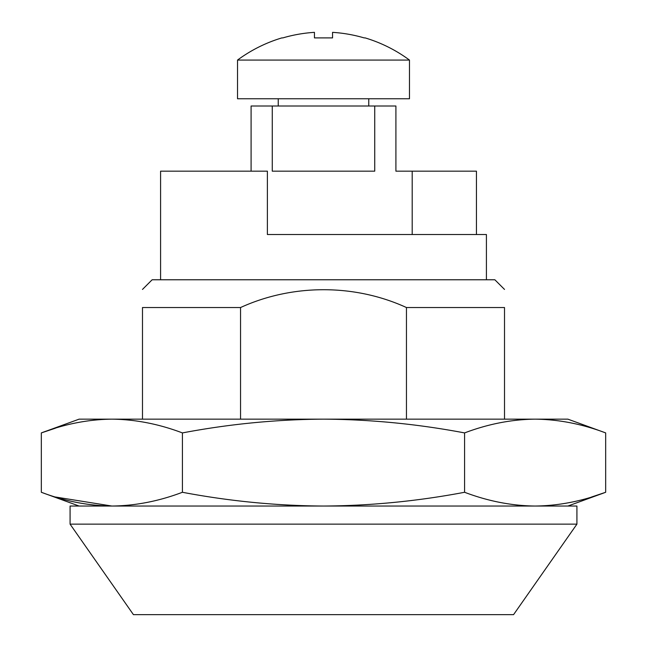 <?xml version="1.0" encoding="UTF-8"?>
<svg xmlns="http://www.w3.org/2000/svg" width="647" height="647" viewBox="0 0 647 647"><rect width="100%" height="100%" fill="white"/><g stroke="black" fill="none" stroke-linecap="round" stroke-linejoin="round"><path stroke-width="0.97" d="M142.486 419.151L142.486 307.535C142.486 283.782 142.486 283.782 142.486 307.535C142.486 283.782 142.486 283.782 142.486 307.535L240.547 307.535C292.169 283.936 354.338 283.629 406.453 307.535L504.514 307.535C504.514 283.782 504.514 283.782 504.514 307.535C504.514 283.782 504.514 283.782 504.514 307.535L504.514 419.151M142.486 289.427L152.142 279.771L494.858 279.771L504.514 289.427M240.547 419.151L240.547 307.535M406.453 419.151L406.453 307.535M133.436 614.65L513.564 614.65L576.922 524.143L70.078 524.143L133.436 614.65M576.922 524.143L576.922 506.043L70.078 506.043L70.078 524.143M486.415 279.771L486.415 234.521L267.389 234.521L267.389 171.164L160.585 171.164L160.585 279.771M476.443 234.521L476.443 171.164L395.907 171.164L395.907 106.003L374.734 106.003L374.734 171.164L272.266 171.164L272.266 106.003L374.734 106.003M55.432 428.185L41.327 432.916L79.128 419.151L567.872 419.151L605.673 432.916L605.673 492.278C582.163 501.19 558.644 505.776 535.134 506.043C511.615 505.776 488.105 501.19 464.586 492.278L464.586 432.916C488.097 424.003 511.615 419.418 535.134 419.151C558.644 419.418 582.163 424.003 605.673 432.916M182.414 492.278C158.903 501.19 135.385 505.776 111.866 506.043C88.356 505.776 64.837 501.19 41.327 492.278L41.327 432.916C64.837 424.003 88.356 419.418 111.866 419.151C135.385 419.418 158.895 424.003 182.414 432.916L182.414 492.278C229.402 501.182 276.431 505.768 323.5 506.043C370.618 505.768 417.647 501.182 464.586 492.278M182.414 432.916C229.402 424.011 276.431 419.426 323.5 419.151C370.618 419.426 417.647 424.02 464.586 432.916M591.568 497.009L605.673 492.278L567.872 506.043M55.432 497.009L111.866 506.043M251.093 171.164L251.093 106.003L272.266 106.003M409.478 60.074A144.815 144.815 0 0 0 365.134 37.898L364.14 37.898A144.532 144.532 0 0 0 332.55 32.35L332.55 37.898L314.45 37.898L314.45 32.35A144.532 144.532 0 0 0 282.86 37.898L281.866 37.898A144.815 144.815 0 0 0 237.522 60.074L409.478 60.074L409.478 98.756L237.522 98.756L237.522 60.074M278.242 98.756L278.242 106.003M332.55 32.35L332.55 37.898M314.45 32.35L314.45 37.898M79.128 506.043L41.327 492.278M412.196 171.164L412.196 234.521M368.758 98.756L368.758 106.003"/></g></svg>
